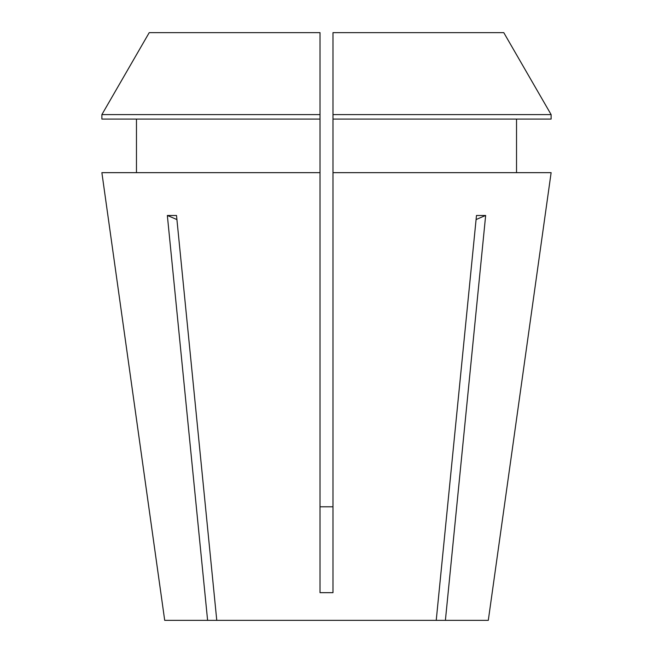 <?xml version="1.0" encoding="UTF-8"?>
<svg xmlns="http://www.w3.org/2000/svg" width="653" height="653" viewBox="0 0 653 653"><rect width="100%" height="100%" fill="white"/><g stroke="black" fill="none" stroke-linecap="round" stroke-linejoin="round"><path stroke-width="0.98" d="M320.019 506.801L332.981 506.801L320.019 506.801M492.174 592.769L488.297 620.35L445.395 620.35L485.652 215.49L476.486 215.49L436.228 620.35L216.772 620.35L176.514 215.49L167.348 215.49L207.605 620.35L164.703 620.35L101.876 172.661L320.019 172.661L320.019 592.671L332.981 592.671L332.981 172.661L551.124 172.661L492.174 592.769L551.124 172.661M101.876 172.661L160.826 592.769M436.228 620.35L445.395 620.35M207.605 620.35L216.772 620.35M516.531 119.075L516.531 172.661M503.781 32.65L551.116 114.593L332.981 114.593L332.981 32.65L503.781 32.65L551.116 114.593L551.116 119.075L332.981 119.075L332.981 172.661M136.469 172.661L136.469 119.075M320.019 119.075L101.884 119.075L101.884 114.593L149.219 32.65L320.019 32.65L320.019 172.661M332.981 114.593L332.981 119.075M320.019 114.593L101.884 114.593L149.219 32.65M176.922 219.612A388.919 275.011 90 0 0 167.348 215.49M476.078 219.612A388.919 275.011 90 0 1 485.652 215.49"/></g></svg>
